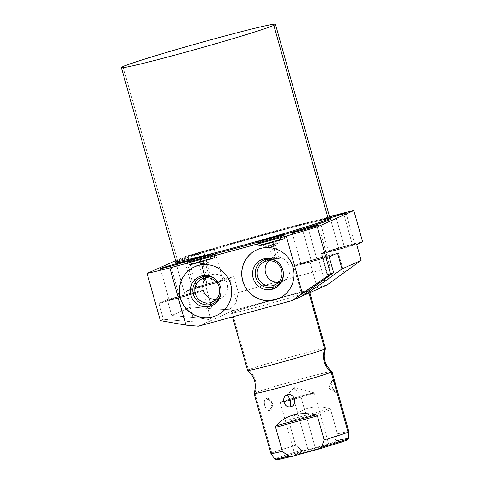 <?xml version="1.0" encoding="UTF-8"?>
<svg xmlns="http://www.w3.org/2000/svg" width="484" height="484" viewBox="0 0 484 484"><rect width="100%" height="100%" fill="white"/><g stroke="black" fill="none" stroke-linecap="round" stroke-linejoin="round"><path stroke-width="0.36" stroke-dasharray="2.42 1.81" d="M233.234 310.577L327.202 284.876L233.234 310.577L228.968 309.663L212.113 308.822L205.646 285.826L186.425 291.078L190.884 306.935L171.735 315.52L167.282 299.663L158.927 303.407L163.386 319.265L160.355 320.62L163.386 319.265L184.616 321.146L178.148 298.15L158.927 303.407L167.282 299.663L186.503 294.405A21.236 0.69 164.3 0 1 202.342 290.805A21.236 0.69 164.3 0 1 178.148 298.15A21.236 0.69 -15.7 0 0 202.772 290.533A21.236 0.69 -15.7 0 0 186.503 294.405L192.965 317.407C202.971 318.351 208.997 319.386 211.048 320.523L233.234 310.577L211.048 320.523A21.236 0.69 164.3 0 1 211.212 320.559A21.236 0.69 164.3 0 1 208.32 321.745A21.236 0.69 -15.7 0 0 211.048 320.523C208.997 319.386 202.971 318.351 192.965 317.407L171.735 315.52L167.282 299.663L186.503 294.405L192.965 317.407L171.735 315.52L190.884 306.935L212.113 308.822L205.646 285.826A21.236 0.69 -15.7 0 0 229.839 278.475A21.236 0.69 164.3 0 1 205.646 285.826L186.425 291.078L192.39 288.41L186.425 291.078L190.884 306.935L212.113 308.822L228.968 309.663L233.234 310.577M302.585 295.718A21.236 0.69 -15.7 0 0 302.288 296.045A21.236 0.69 164.3 0 1 302.125 296.008A21.236 0.69 164.3 0 1 302.585 295.718M198.337 326.216L208.32 321.745C202.729 322.199 194.828 321.999 184.616 321.146L178.148 298.15L158.927 303.407L163.386 319.265L184.616 321.146C194.828 321.999 202.729 322.199 208.32 321.745L198.337 326.216M331.964 371.591A40.468 1.313 -15.7 0 0 296.383 380.267A40.468 1.313 -15.7 0 0 254.893 392.996A20.201 19.723 -114.1 0 0 248.401 369.903L232.278 312.549A40.468 1.313 -15.7 0 0 231.461 313.069A40.468 1.313 -15.7 0 0 266.593 304.551A40.468 1.313 -15.7 0 0 308.55 291.689L308.937 293.062L308.55 291.689A40.468 1.313 -15.7 0 0 278.373 298.555A40.468 1.313 -15.7 0 0 232.278 312.549A40.468 1.313 -15.7 0 0 262.461 305.688A40.468 1.313 -15.7 0 0 308.55 291.689A40.468 1.313 -15.7 0 0 309.373 291.168A40.468 1.313 -15.7 0 0 274.24 299.693A40.468 1.313 -15.7 0 0 232.278 312.549L248.401 369.903A40.468 1.313 164.3 0 1 290.358 357.047A40.468 1.313 164.3 0 1 325.496 348.528M175.625 260.64L183.581 257.071L192.39 288.41A129.488 4.193 164.3 0 1 207.17 283.975L198.361 252.642L329.55 216.765L198.361 252.642A129.488 4.193 -15.7 0 0 183.581 257.071L192.39 288.41A129.488 4.193 164.3 0 1 207.17 283.975L198.361 252.642A129.488 4.193 -15.7 0 0 183.581 257.071L175.625 260.64M330.076 267.44L238.303 292.536L233.851 276.679L207.17 283.975L233.851 276.679L229.839 278.475L236.301 301.478C235.641 304.055 233.197 306.783 228.968 309.663C233.197 306.783 235.641 304.055 236.301 301.478L238.303 292.536L233.851 276.679L229.839 278.475L236.301 301.478L238.303 292.536L330.076 267.44L328.073 276.376L321.612 253.38L325.623 251.583L330.076 267.44L325.623 251.583L352.304 244.287L325.623 251.583L321.612 253.38A21.236 0.69 -15.7 0 0 321.182 253.652A21.236 0.69 -15.7 0 0 337.451 249.78A21.236 0.69 164.3 0 1 321.612 253.38L328.073 276.376L330.076 267.44M343.495 212.954L352.304 244.287A129.488 4.193 164.3 0 1 362.631 241.849A129.488 4.193 164.3 0 0 352.304 244.287L343.495 212.954M272.492 236.924A80.023 2.589 164.3 0 1 263.659 239.471A80.023 2.589 164.3 0 0 272.492 236.924M208.078 254.596A80.023 2.589 164.3 0 1 206.317 255.05A80.023 2.589 164.3 0 0 208.078 254.596M175.867 261.481A80.023 2.589 164.3 0 1 177.483 260.446L122.99 66.58L177.483 260.446A80.023 2.589 164.3 0 1 260.465 235.018A80.023 2.589 164.3 0 1 329.943 218.169A80.023 2.589 164.3 0 0 260.465 235.018A80.023 2.589 164.3 0 0 177.483 260.446A0.974 0.95 65.9 0 1 176.969 261.584A0.974 0.95 -114.1 0 0 177.483 260.446M176.835 261.632A80.997 2.626 164.3 0 1 255.685 237.329A80.997 2.626 164.3 0 1 330.372 218.695A80.997 2.626 -15.7 0 0 255.685 237.329A80.997 2.626 -15.7 0 0 176.835 261.632A0.974 0.95 -114.1 0 0 176.969 261.584A0.974 0.95 65.9 0 1 176.835 261.632A80.997 2.626 -15.7 0 0 175.777 262.153A80.997 2.626 164.3 0 1 176.835 261.632M283.17 234.849A80.997 2.626 164.3 0 1 257.313 242.315A80.997 2.626 -15.7 0 0 283.17 234.849M213.765 254.173A80.997 2.626 164.3 0 1 188.415 260.459A80.997 2.626 -15.7 0 0 213.765 254.173M330.13 217.776A13.661 0.442 164.3 0 1 319.942 220.093A13.661 0.442 164.3 0 1 335.503 215.368A13.661 0.442 -15.7 0 0 319.664 220.268A13.661 0.442 -15.7 0 0 330.13 217.776L338.939 249.109A13.661 0.442 164.3 0 1 328.473 251.601A13.661 0.442 164.3 0 1 344.312 246.701L335.739 216.203L344.312 246.701A13.661 0.442 164.3 0 1 354.778 244.208A13.661 0.442 164.3 0 1 338.939 249.109L330.13 217.776M198.331 253.822A13.661 0.442 164.3 0 1 188.143 256.139A13.661 0.442 164.3 0 1 203.703 251.414A13.661 0.442 164.3 0 1 213.892 249.097A13.661 0.442 164.3 0 1 198.331 253.822L207.14 285.155A13.661 0.442 164.3 0 1 196.673 287.647A13.661 0.442 164.3 0 1 212.512 282.747L203.703 251.414A13.661 0.442 -15.7 0 0 187.865 256.314A13.661 0.442 -15.7 0 0 198.331 253.822A13.661 0.442 -15.7 0 0 214.17 248.921A13.661 0.442 -15.7 0 0 203.703 251.414L212.512 282.747A13.661 0.442 164.3 0 1 222.973 280.254A13.661 0.442 164.3 0 1 207.14 285.155L198.331 253.822M257.137 242.744A14.181 0.46 164.3 0 1 273.279 237.844A14.181 0.46 164.3 0 1 283.781 235.254A14.181 0.46 -15.7 0 0 273.279 237.844A14.181 0.46 -15.7 0 0 257.137 242.744M187.332 261.832A14.181 0.46 164.3 0 1 203.474 256.931A14.181 0.46 164.3 0 1 213.976 254.342A14.181 0.46 -15.7 0 0 203.474 256.931A14.181 0.46 -15.7 0 0 187.332 261.832M311.442 261.439A13.661 0.442 164.3 0 1 300.975 263.931A13.661 0.442 164.3 0 1 316.814 259.031L308.235 228.527L316.814 259.031A13.661 0.442 164.3 0 1 327.275 256.538A13.661 0.442 164.3 0 1 311.442 261.439L302.633 230.106L311.442 261.439A13.661 0.442 -15.7 0 0 327.002 256.714A13.661 0.442 -15.7 0 0 316.814 259.031A13.661 0.442 -15.7 0 0 301.254 263.756A13.661 0.442 -15.7 0 0 311.442 261.439M179.643 297.485A13.661 0.442 164.3 0 1 169.176 299.977A13.661 0.442 164.3 0 1 185.015 295.077L176.436 264.573L185.015 295.077A13.661 0.442 164.3 0 1 195.476 292.584A13.661 0.442 164.3 0 1 179.643 297.485L170.834 266.146L179.643 297.485A13.661 0.442 -15.7 0 0 195.203 292.76A13.661 0.442 -15.7 0 0 185.015 295.077A13.661 0.442 -15.7 0 0 169.448 299.802A13.661 0.442 -15.7 0 0 179.643 297.485M356.672 244.523L337.451 249.78L343.912 272.776L337.451 249.78L356.672 244.523M344.312 246.701A13.661 0.442 -15.7 0 0 328.751 251.426A13.661 0.442 -15.7 0 0 338.939 249.109A13.661 0.442 -15.7 0 0 354.5 244.384A13.661 0.442 -15.7 0 0 344.312 246.701M329.168 256.853L309.948 262.104A21.236 0.69 164.3 0 1 294.115 265.71A21.236 0.69 164.3 0 1 318.303 258.365L337.523 253.108L318.303 258.365A21.236 0.69 -15.7 0 0 293.679 265.982A21.236 0.69 -15.7 0 0 309.948 262.104L316.415 285.106L309.948 262.104L329.168 256.853M212.512 282.747A13.661 0.442 -15.7 0 0 196.952 287.472A13.661 0.442 -15.7 0 0 207.14 285.155A13.661 0.442 -15.7 0 0 222.701 280.43A13.661 0.442 -15.7 0 0 212.512 282.747M332.46 281.361C330.021 280.817 328.563 279.782 328.098 278.252L328.073 276.376C327.589 278.911 329.053 280.569 332.46 281.361M324.238 279.474L318.303 258.365L324.238 279.474M268.614 243.585A14.181 0.46 164.3 0 1 258.039 245.987A14.181 0.46 164.3 0 1 274.186 241.086A14.181 0.46 164.3 0 1 284.761 238.679A14.181 0.46 164.3 0 1 268.614 243.585A14.181 0.46 164.3 0 1 257.748 246.168A14.181 0.46 164.3 0 1 274.186 241.086L273.279 237.844L274.186 241.086A14.181 0.46 164.3 0 1 285.052 238.497A14.181 0.46 164.3 0 1 268.614 243.585L267.7 240.342L268.614 243.585M273.03 241.601L269.769 243.065L273.03 241.601L263.423 244.577L269.769 243.065L270.471 245.557L273.726 244.093L270.471 245.557L264.119 247.07L273.726 244.093L273.03 241.601L273.726 244.093L280.079 242.581L270.471 245.557L269.769 243.065L279.377 240.088L273.03 241.601M275.221 258.42C280.067 259.019 280.484 258.831 276.467 257.863C271.96 258.268 271.548 258.456 275.221 258.42C271.548 258.456 271.96 258.268 276.467 257.863L279.304 258.746L275.221 258.42L271.911 246.665L271.155 245.249L276.709 243.537L267.489 246.126L271.155 245.249L271.911 246.665L275.221 258.42L272.625 258.42L269.485 247.239L275.59 245.527L269.485 247.239L273.164 246.102L276.467 257.863L273.043 244.402L273.164 246.102L275.59 245.527L269.485 247.245L267.489 246.126M198.803 262.673A14.181 0.46 164.3 0 1 188.234 265.081A14.181 0.46 164.3 0 1 204.381 260.174A14.181 0.46 164.3 0 1 214.957 257.766A14.181 0.46 164.3 0 1 198.803 262.673A14.181 0.46 164.3 0 1 187.943 265.262A14.181 0.46 164.3 0 1 204.381 260.174L203.474 256.931L204.381 260.174A14.181 0.46 164.3 0 1 215.247 257.585A14.181 0.46 164.3 0 1 198.803 262.673L197.895 259.436L198.803 262.673M203.226 260.695L199.965 262.153L203.226 260.695L193.618 263.665L199.965 262.153L200.666 264.645L203.921 263.187L200.666 264.645L194.314 266.158L203.921 263.187L203.226 260.695L203.921 263.187L210.274 261.675L200.666 264.645L199.965 262.153L209.572 259.182L203.226 260.695M205.434 277.87L206.662 276.951L205.416 277.507L202.106 265.752L201.35 264.337L206.904 262.624L201.35 264.337L203.238 263.496L203.359 265.196L199.68 266.333L202.106 265.752L205.416 277.507L204.78 277.973M203.413 279.431L203.867 279.244M206.662 276.951C202.857 280.061 202.439 280.248 205.416 277.507L208.32 276.019L206.662 276.951L203.359 265.196L206.662 276.951L208.931 275.795L205.785 264.615L202.106 265.752L205.785 264.615L206.904 262.624M203.238 263.496L197.684 265.214L201.35 264.337L202.106 265.752L199.68 266.333L203.359 265.196L203.238 263.496M211.75 274.634A12.693 12.39 -114.1 0 0 206.353 277.78A12.693 12.39 65.9 0 1 209.996 275.269A12.693 12.39 65.9 0 1 211.75 274.634A12.693 12.39 65.9 0 1 226.851 282.662A12.693 12.39 65.9 0 1 220.377 298.428A12.693 12.39 65.9 0 1 218.617 299.058A12.693 12.39 -114.1 0 0 227.147 283.576A12.693 12.39 -114.1 0 0 211.75 274.634L203.818 278.191L211.75 274.634M216.076 299.469A12.693 12.39 -114.1 0 0 218.617 299.058L214.079 301.09L218.617 299.058A12.693 12.39 65.9 0 1 216.076 299.469M220.867 288.73A14.381 14.042 -114.1 0 0 217.564 281.349A14.381 14.042 65.9 0 1 217.679 281.494A14.381 14.042 65.9 0 1 220.843 288.543A14.381 14.042 65.9 0 1 220.867 288.73M216.499 315.526A26.705 26.082 -114.1 0 0 230.202 282.36A26.705 26.082 -114.1 0 0 198.416 265.432A26.705 26.082 -114.1 0 0 194.647 266.787M194.713 266.757A26.705 26.082 65.9 0 1 198.416 265.432L198.416 265.432A26.705 26.082 65.9 0 1 230.19 282.323A26.705 26.082 65.9 0 1 216.56 315.495M274.113 257.579A12.693 12.39 -114.1 0 0 268.717 260.725A12.693 12.39 65.9 0 1 272.353 258.214A12.693 12.39 65.9 0 1 274.113 257.579A12.693 12.39 65.9 0 1 289.214 265.607A12.693 12.39 65.9 0 1 282.735 281.373A12.693 12.39 65.9 0 1 280.98 282.003A12.693 12.39 -114.1 0 0 289.505 266.521A12.693 12.39 -114.1 0 0 274.113 257.579L266.176 261.142L274.113 257.579M278.439 282.414A12.693 12.39 -114.1 0 0 280.98 282.003L276.443 284.035L280.98 282.003A12.693 12.39 65.9 0 1 278.439 282.414M283.231 271.675A14.381 14.042 -114.1 0 0 279.921 264.294A14.381 14.042 65.9 0 1 280.042 264.439A14.381 14.042 65.9 0 1 283.201 271.488A14.381 14.042 65.9 0 1 283.231 271.675M278.857 298.471A26.705 26.082 -114.1 0 0 292.566 265.305A26.705 26.082 -114.1 0 0 260.773 248.377A26.705 26.082 -114.1 0 0 257.01 249.732M257.071 249.702A26.705 26.082 65.9 0 1 260.773 248.377L260.773 248.377A26.705 26.082 65.9 0 1 292.554 265.268A26.705 26.082 65.9 0 1 278.923 298.44M247.578 370.423A40.468 1.313 164.3 0 1 248.401 369.903A40.468 1.313 164.3 0 1 290.823 356.92A40.468 1.313 164.3 0 1 325.49 348.559M331.982 371.615A40.468 1.313 -15.7 0 0 296.849 380.14A40.468 1.313 -15.7 0 0 254.893 392.996L271.766 453.03A40.468 1.313 164.3 0 1 295.682 445.328L288.936 421.34L289.523 419.737C302.288 407.703 315.647 404.049 329.598 408.78L330.699 409.924L337.439 433.906A40.468 1.313 164.3 0 1 348.861 431.649M334.438 383.001L336.15 388.918L335.805 392.288C333.337 393.317 329.713 380.43 332.478 380.454C334.141 379.656 337.765 392.548 335.805 392.288L335.164 392.107L332.097 386.982L331.903 381.005L332.478 380.454L328.515 388.017L335.805 392.288L328.515 388.017L332.478 380.454L333.875 381.785M269.751 410.353C265.498 412.308 261.874 399.421 266.424 398.514C271.312 396.402 274.936 409.289 269.751 410.353C265.317 411.938 261.917 399.832 266.424 398.514L272.504 403.335L269.751 410.353L272.504 403.335L266.424 398.514L271.197 401.175L272.365 405.864L269.751 410.353M348.861 431.667A40.468 1.313 -15.7 0 0 337.439 433.906L334.831 441.226L331.721 443.187A36.621 1.186 164.3 0 1 346.429 440.325A36.621 1.186 164.3 0 1 318.405 449.152A36.621 1.186 -15.7 0 0 346.429 440.325A36.621 1.186 -15.7 0 0 331.721 443.187L305.428 450.374A36.621 1.186 -15.7 0 0 277.405 459.201A36.621 1.186 -15.7 0 0 292.112 456.345A36.621 1.186 164.3 0 1 277.405 459.201A36.621 1.186 164.3 0 1 305.428 450.374L331.721 443.187L334.831 441.226L337.439 433.906L330.699 409.924L288.936 421.34L295.682 445.328L301.738 450.283L305.428 450.374L301.738 450.283A38.145 1.234 -15.7 0 0 274.912 459.074A38.145 1.234 164.3 0 1 301.738 450.283L295.682 445.328A40.468 1.313 -15.7 0 0 271.766 453.03L254.893 392.996A40.468 1.313 -15.7 0 0 254.076 393.48M315.393 448.208A17.678 0.575 164.3 0 1 328.575 445.207A17.678 0.575 164.3 0 1 308.441 451.324A17.678 0.575 164.3 0 1 295.258 454.319A17.678 0.575 164.3 0 1 315.393 448.208A17.678 0.575 164.3 0 1 328.932 444.984A17.678 0.575 164.3 0 1 308.441 451.324L293.8 399.246L294.405 387.466L300.752 396.13L314.261 392.881L293.8 399.246A17.678 0.575 -15.7 0 0 314.291 392.905A17.678 0.575 -15.7 0 0 300.752 396.13L315.393 448.208L300.752 396.13L294.405 387.466L293.8 399.246L280.278 402.434L300.752 396.13A17.678 0.575 -15.7 0 0 280.26 402.47A17.678 0.575 -15.7 0 0 293.8 399.246L308.441 451.324A17.678 0.575 164.3 0 1 294.901 454.549A17.678 0.575 164.3 0 1 315.393 448.208M248.401 369.903A20.201 19.723 65.9 0 1 254.893 392.996M270.949 453.55A40.468 1.313 164.3 0 1 271.766 453.03M334.831 441.226A38.145 1.234 164.3 0 1 348.347 438.431M288.936 421.34L289.523 419.737L329.598 408.78L330.699 409.924L288.936 421.34M329.598 408.78C315.647 404.049 302.288 407.703 289.523 419.737L329.598 408.78M187.55 262.001A2.269 2.214 -114.1 0 0 190.369 264.494A11.912 0.387 164.3 0 1 203.939 260.374A11.912 0.387 164.3 0 1 212.821 258.353A2.269 2.214 -114.1 0 0 213.807 254.632A2.269 2.214 65.9 0 1 212.821 258.353A11.912 0.387 -15.7 0 0 203.939 260.374A11.912 0.387 -15.7 0 0 190.369 264.494A2.269 2.214 -114.1 0 0 190.17 260.102A2.269 2.214 65.9 0 1 190.369 264.494A2.269 2.214 65.9 0 1 188.827 260.247L188.827 260.247M211.284 254.106A2.269 2.214 -114.1 0 0 212.821 258.353A11.912 0.387 164.3 0 1 199.251 262.473A11.912 0.387 164.3 0 1 190.369 264.494A11.912 0.387 -15.7 0 0 199.251 262.473A11.912 0.387 -15.7 0 0 212.821 258.353A2.269 2.214 65.9 0 1 211.284 254.106C209.1 254.79 210.734 258.886 212.47 258.262C211.599 258.147 191.852 263.671 190.678 264.379L190.678 264.379C192.862 263.695 191.228 259.599 189.492 260.229M257.355 242.914A2.269 2.214 -114.1 0 0 260.174 245.406A11.912 0.387 164.3 0 1 273.744 241.286A11.912 0.387 164.3 0 1 282.626 239.265A2.269 2.214 -114.1 0 0 283.612 235.539A2.269 2.214 65.9 0 1 282.626 239.265A11.912 0.387 -15.7 0 0 273.744 241.286A11.912 0.387 -15.7 0 0 260.174 245.406A2.269 2.214 -114.1 0 0 259.975 241.014A2.269 2.214 65.9 0 1 260.174 245.406A2.269 2.214 65.9 0 1 258.631 241.153L258.631 241.153M281.089 235.012A2.269 2.214 -114.1 0 0 282.626 239.265A11.912 0.387 164.3 0 1 269.056 243.385A11.912 0.387 164.3 0 1 260.174 245.406A11.912 0.387 -15.7 0 0 269.056 243.385A11.912 0.387 -15.7 0 0 282.626 239.265A2.269 2.214 65.9 0 1 281.089 235.012M175.698 262.249L176.969 261.584C189.528 254.995 329.852 216.1 330.487 218.744M328.473 251.601L319.664 220.268M354.778 244.208L345.969 212.875M196.673 287.647L187.865 256.314M222.973 280.254L214.17 248.921M300.975 263.931L292.167 232.598M327.275 256.538L318.472 225.205M169.176 299.977L160.367 268.638M195.476 292.584L186.667 261.245M328.091 278.239L321.182 253.652M302.125 296.008L293.679 265.982M211.212 320.559L202.772 290.533M256.841 242.932L257.748 246.168M284.138 235.254L285.052 238.497M263.423 244.577L264.119 247.07M279.377 240.088L280.079 242.581M279.304 258.734L275.59 245.527L276.709 243.537M187.036 262.019L187.943 265.262M214.333 254.348L215.247 257.585M194.314 266.158L193.618 263.665M209.572 259.182L210.274 261.675M203.389 279.54L199.68 266.333L197.684 265.214M212.44 301.986L220.377 298.428M220.904 288.924L220.843 288.543M209.996 275.269L208.308 276.025M202.058 278.826L207.352 276.449M274.803 284.931L282.735 281.373M283.261 271.869L283.201 271.488M272.353 258.214L264.421 261.771M309.373 291.168L309.796 292.681M231.461 313.069L232.526 316.869M314.261 392.881L294.405 387.466L280.278 402.434M328.932 444.984L314.291 392.905M294.901 454.549L280.26 402.47M271.197 401.175L272.504 403.335L272.365 405.864M335.164 392.107L328.515 388.017L331.903 381.005M187.284 262.038L187.81 263.962L189.377 264.748L201.713 261.79L213.135 258.238L214.563 256.841L214.63 255.395L214.128 254.493M257.089 242.95L257.615 244.874L259.182 245.654L271.518 242.702L282.94 239.15L284.368 237.753L284.435 236.307L283.933 235.406M259.303 241.135C261.033 240.512 262.667 244.608 260.471 245.297C261.656 244.577 281.404 239.06 282.275 239.169C280.538 239.792 278.905 235.702 281.101 235.006"/><path stroke-width="0.73" d="M273.829 25.331A80.023 2.589 164.3 0 1 182.674 53.01A80.023 2.589 164.3 0 1 122.99 66.58A80.023 2.589 164.3 0 1 214.146 38.901A80.023 2.589 164.3 0 1 273.829 25.331L328.321 219.198A80.023 2.589 164.3 0 1 272.492 236.924A80.023 2.589 164.3 0 0 328.321 219.198L273.829 25.331A80.023 2.589 -15.7 0 0 275.45 24.303A80.023 2.589 -15.7 0 0 205.972 41.152A80.023 2.589 -15.7 0 0 122.99 66.58A80.023 2.589 -15.7 0 0 121.369 67.609A80.023 2.589 -15.7 0 0 190.847 50.76A80.023 2.589 -15.7 0 0 273.829 25.331M327.202 284.876L305.017 294.823A21.236 0.69 -15.7 0 0 302.585 295.718A21.236 0.69 164.3 0 1 305.017 294.823L324.764 281.361L324.238 279.474L324.764 281.361L305.017 294.823L327.202 284.876L343.912 272.776L327.202 284.876M302.288 296.045L292.306 300.522L198.337 326.216L292.306 300.522L302.343 293.292L286.268 236.095L169.884 267.918L185.965 325.121L198.337 326.216L185.965 325.121L160.355 320.62L147.088 273.43L175.625 260.64L147.088 273.43A129.488 4.193 -15.7 0 0 169.884 267.918L185.965 325.121L160.355 320.62L147.088 273.43A129.488 4.193 -15.7 0 0 169.884 267.918L286.268 236.095A129.488 4.193 -15.7 0 0 317.329 226.875L330.596 274.065L333.627 272.704L329.168 256.853L337.523 253.108L341.976 268.965L361.124 260.38L356.672 244.523L362.631 241.849L353.822 210.516L317.329 226.875L330.596 274.065L302.343 293.292L286.268 236.095A129.488 4.193 -15.7 0 0 317.329 226.875L353.822 210.516A129.488 4.193 -15.7 0 0 343.495 212.954L329.55 216.765L343.495 212.954A129.488 4.193 -15.7 0 1 353.822 210.516L362.631 241.849L356.672 244.523L361.124 260.38L341.976 268.965L324.764 281.361L341.976 268.965L337.523 253.108L329.168 256.853L333.627 272.704L330.596 274.065L292.306 300.522L302.288 296.045C303.613 294.611 308.32 290.963 316.415 285.106C308.32 290.963 303.613 294.611 302.288 296.045M198.289 265.486A26.705 26.082 65.9 0 1 230.68 284.302A26.705 26.082 65.9 0 1 212.736 316.881A26.705 26.082 65.9 0 1 180.338 298.065A26.705 26.082 65.9 0 1 198.289 265.486A26.705 26.082 -114.1 0 0 194.586 266.811A26.705 26.082 -114.1 0 0 180.956 299.983A26.705 26.082 -114.1 0 0 212.736 316.881A26.705 26.082 -114.1 0 0 216.433 315.556A26.705 26.082 -114.1 0 0 230.063 282.384A26.705 26.082 -114.1 0 0 198.289 265.486M260.646 248.431A26.705 26.082 65.9 0 1 293.044 267.247A26.705 26.082 65.9 0 1 275.094 299.826A26.705 26.082 65.9 0 1 242.702 281.01A26.705 26.082 65.9 0 1 260.646 248.431A26.705 26.082 -114.1 0 0 256.943 249.756A26.705 26.082 -114.1 0 0 243.319 282.928A26.705 26.082 -114.1 0 0 275.094 299.826A26.705 26.082 -114.1 0 0 278.796 298.501A26.705 26.082 -114.1 0 0 292.427 265.329A26.705 26.082 -114.1 0 0 260.646 248.431M263.659 239.471A80.023 2.589 164.3 0 1 208.078 254.596A80.023 2.589 164.3 0 0 263.659 239.471M121.369 67.609L175.867 261.481A80.023 2.589 164.3 0 0 206.317 255.05A80.023 2.589 164.3 0 1 175.867 261.481A80.023 2.589 164.3 0 1 177.483 260.446M330.372 218.695A80.997 2.626 164.3 0 1 329.501 219.881A80.997 2.626 164.3 0 1 283.17 234.849A80.997 2.626 -15.7 0 0 329.501 219.881A80.997 2.626 -15.7 0 0 330.372 218.695M257.313 242.315A80.997 2.626 164.3 0 1 213.765 254.173A80.997 2.626 -15.7 0 0 257.313 242.315M188.415 260.459A80.997 2.626 164.3 0 1 175.777 262.153A80.997 2.626 -15.7 0 0 188.415 260.459M335.503 215.368A13.661 0.442 164.3 0 1 345.691 213.051A13.661 0.442 164.3 0 1 330.13 217.776A13.661 0.442 -15.7 0 0 345.969 212.875A13.661 0.442 -15.7 0 0 335.503 215.368L335.739 216.203L335.503 215.368M302.633 230.106A13.661 0.442 164.3 0 1 292.445 232.423A13.661 0.442 164.3 0 1 308.005 227.698A13.661 0.442 164.3 0 1 318.194 225.381A13.661 0.442 164.3 0 1 302.633 230.106A13.661 0.442 -15.7 0 0 318.472 225.205A13.661 0.442 -15.7 0 0 308.005 227.698A13.661 0.442 -15.7 0 0 292.167 232.598A13.661 0.442 -15.7 0 0 302.633 230.106M170.834 266.146A13.661 0.442 164.3 0 1 160.646 268.463A13.661 0.442 164.3 0 1 176.206 263.738A13.661 0.442 164.3 0 1 186.394 261.421A13.661 0.442 164.3 0 1 170.834 266.146A13.661 0.442 -15.7 0 0 186.667 261.245A13.661 0.442 -15.7 0 0 176.206 263.738A13.661 0.442 -15.7 0 0 160.367 268.638A13.661 0.442 -15.7 0 0 170.834 266.146M267.7 240.342A14.181 0.46 164.3 0 1 257.137 242.744A14.181 0.46 -15.7 0 0 256.841 242.932A14.181 0.46 -15.7 0 0 267.7 240.342A14.181 0.46 -15.7 0 0 284.138 235.254A14.181 0.46 -15.7 0 0 283.781 235.254A14.181 0.46 164.3 0 1 267.7 240.342M197.895 259.436A14.181 0.46 164.3 0 1 187.332 261.832A14.181 0.46 -15.7 0 0 187.036 262.019A14.181 0.46 -15.7 0 0 197.895 259.436A14.181 0.46 -15.7 0 0 214.333 254.348A14.181 0.46 -15.7 0 0 213.976 254.342A14.181 0.46 164.3 0 1 197.895 259.436M330.487 218.744L329.943 218.169A80.023 2.589 164.3 0 1 328.321 219.198A0.974 0.95 -114.1 0 0 329.501 219.881A0.974 0.95 65.9 0 1 328.321 219.198A80.023 2.589 164.3 0 0 329.943 218.169L275.45 24.303M308.235 228.527L308.005 227.698L308.235 228.527M176.436 264.573L176.206 263.738L176.436 264.573M343.912 272.776L361.124 260.38L343.912 272.776M316.415 285.106L333.627 272.704L316.415 285.106M204.78 277.973L203.413 279.431M203.867 279.244L205.434 277.87M206.353 277.78A12.693 12.39 -114.1 0 0 203.879 291.912A12.693 12.39 -114.1 0 0 216.076 299.469A12.693 12.39 65.9 0 1 203.879 291.912A12.693 12.39 65.9 0 1 206.353 277.78M214.079 301.09L210.679 302.615A12.693 12.39 -114.1 0 0 212.44 301.986A12.693 12.39 -114.1 0 0 218.919 286.219A12.693 12.39 -114.1 0 0 203.818 278.191A12.693 12.39 65.9 0 1 219.21 287.133A12.693 12.39 65.9 0 1 210.679 302.615L210.806 304.394A14.381 14.042 -114.1 0 0 220.867 288.73A14.381 14.042 65.9 0 1 210.806 304.394L209.899 306.293A15.766 15.397 -114.1 0 0 220.904 288.924A15.766 15.397 -114.1 0 0 217.437 281.198A15.766 15.397 -114.1 0 0 201.374 275.959L203.026 276.715L203.818 278.191A12.693 12.39 -114.1 0 0 202.058 278.826A12.693 12.39 -114.1 0 0 195.584 294.587A12.693 12.39 -114.1 0 0 210.679 302.615L214.079 301.09M217.564 281.349A14.381 14.042 -114.1 0 0 203.026 276.715A14.381 14.042 65.9 0 1 217.564 281.349M194.647 266.787A26.705 26.082 -114.1 0 0 181.095 299.959A26.705 26.082 -114.1 0 0 212.863 316.826A26.705 26.082 -114.1 0 0 216.499 315.526M209.899 306.293A15.766 15.397 65.9 0 1 190.781 295.192A15.766 15.397 65.9 0 1 201.374 275.959A15.766 15.397 65.9 0 1 220.492 287.06A15.766 15.397 65.9 0 1 209.899 306.293L210.806 304.394L210.679 302.615A12.693 12.39 65.9 0 1 195.288 293.673A12.693 12.39 65.9 0 1 203.818 278.191L203.026 276.715A14.381 14.042 -114.1 0 0 193.364 294.26A14.381 14.042 -114.1 0 0 210.806 304.394A14.381 14.042 65.9 0 1 193.364 294.26A14.381 14.042 65.9 0 1 203.026 276.715L201.374 275.959A15.766 15.397 -114.1 0 0 190.781 295.192A15.766 15.397 -114.1 0 0 209.899 306.293M216.433 315.556L216.56 315.495A26.705 26.082 65.9 0 1 212.863 316.826L212.863 316.826A26.705 26.082 65.9 0 1 181.083 299.929A26.705 26.082 65.9 0 1 194.713 266.757L194.586 266.811M268.717 260.725A12.693 12.39 -114.1 0 0 266.236 274.864A12.693 12.39 -114.1 0 0 278.439 282.414A12.693 12.39 65.9 0 1 266.236 274.864A12.693 12.39 65.9 0 1 268.717 260.725M276.443 284.035L273.043 285.56A12.693 12.39 -114.1 0 0 274.803 284.931A12.693 12.39 -114.1 0 0 281.277 269.171A12.693 12.39 -114.1 0 0 266.176 261.142A12.693 12.39 65.9 0 1 281.567 270.078A12.693 12.39 65.9 0 1 273.043 285.56L273.17 287.339A14.381 14.042 -114.1 0 0 283.231 271.675A14.381 14.042 65.9 0 1 273.17 287.339L272.262 289.244A15.766 15.397 -114.1 0 0 283.261 271.869A15.766 15.397 -114.1 0 0 279.8 264.143A15.766 15.397 -114.1 0 0 263.732 258.904L265.389 259.66L266.176 261.142A12.693 12.39 -114.1 0 0 264.421 261.771A12.693 12.39 -114.1 0 0 257.942 277.532A12.693 12.39 -114.1 0 0 273.043 285.56L276.443 284.035M279.921 264.294A14.381 14.042 -114.1 0 0 265.389 259.66A14.381 14.042 65.9 0 1 279.921 264.294M257.01 249.732A26.705 26.082 -114.1 0 0 243.458 282.904A26.705 26.082 -114.1 0 0 275.221 299.771A26.705 26.082 -114.1 0 0 278.857 298.471M272.262 289.244A15.766 15.397 65.9 0 1 253.138 278.137A15.766 15.397 65.9 0 1 263.732 258.904A15.766 15.397 65.9 0 1 282.856 270.012A15.766 15.397 65.9 0 1 272.262 289.244L273.17 287.339L273.043 285.56A12.693 12.39 65.9 0 1 257.651 276.618A12.693 12.39 65.9 0 1 266.176 261.142L265.389 259.66A14.381 14.042 -114.1 0 0 255.721 277.205A14.381 14.042 -114.1 0 0 273.17 287.339A14.381 14.042 65.9 0 1 255.721 277.205A14.381 14.042 65.9 0 1 265.389 259.66L263.732 258.904A15.766 15.397 -114.1 0 0 253.138 278.137A15.766 15.397 -114.1 0 0 272.262 289.244M278.796 298.501L278.923 298.44A26.705 26.082 65.9 0 1 275.221 299.771L275.221 299.771A26.705 26.082 65.9 0 1 243.446 282.874A26.705 26.082 65.9 0 1 257.071 249.702L256.943 249.756M309.796 292.681L325.496 348.528A40.468 1.313 164.3 0 1 324.673 349.049L308.937 293.062L324.673 349.049A20.201 19.723 -114.1 0 0 331.165 372.135A40.468 1.313 -15.7 0 0 331.964 371.591C324.776 365.323 322.622 357.652 325.49 348.559A40.468 1.313 164.3 0 1 324.673 349.049A40.468 1.313 164.3 0 1 282.716 361.905A40.468 1.313 164.3 0 1 247.578 370.423L232.526 316.869M348.861 431.649A40.468 1.313 164.3 0 1 348.038 432.17L331.165 372.135A40.468 1.313 -15.7 0 0 331.982 371.615L348.861 431.649M247.602 370.454C254.784 376.715 256.943 384.393 254.076 393.48A40.468 1.313 -15.7 0 0 288.742 385.125A40.468 1.313 -15.7 0 0 331.165 372.135L348.038 432.17A40.468 1.313 164.3 0 1 324.123 439.877L317.383 415.889L316.058 414.849C298.973 411.527 285.614 415.181 275.983 425.811L275.62 427.311L282.366 451.294L288.422 456.249A38.145 1.234 164.3 0 1 274.912 459.074A38.145 1.234 -15.7 0 0 288.422 456.249L292.112 456.345L318.405 449.152L292.112 456.345L288.422 456.249L282.366 451.294A40.468 1.313 164.3 0 1 270.949 453.55L254.07 393.516A40.468 1.313 -15.7 0 0 289.202 384.992A40.468 1.313 -15.7 0 0 331.165 372.135A20.201 19.723 65.9 0 1 324.673 349.049A40.468 1.313 164.3 0 1 283.176 361.778A40.468 1.313 164.3 0 1 247.602 370.454A40.468 1.313 164.3 0 1 248.401 369.903M254.893 392.996A40.468 1.313 -15.7 0 0 254.07 393.516M290.842 406.669C297.854 405.417 294.605 392.439 287.514 394.835C280.666 396.015 283.945 408.992 290.842 406.669C298.011 404.842 294.611 392.736 287.514 394.835L290.388 400.207L290.842 406.669L290.388 400.207L287.514 394.835C280.526 396.584 283.926 408.69 290.842 406.669M271.766 453.03A40.468 1.313 -15.7 0 0 270.955 453.562A40.468 1.313 -15.7 0 0 282.366 451.294L275.62 427.311L317.383 415.889L324.123 439.877L321.515 447.198L318.405 449.152L321.515 447.198A38.145 1.234 -15.7 0 0 348.347 438.431A38.145 1.234 -15.7 0 0 334.831 441.226M333.875 381.785L334.438 383.001M348.347 438.431A38.145 1.234 164.3 0 1 321.515 447.198L324.123 439.877A40.468 1.313 -15.7 0 0 348.038 432.17A40.468 1.313 -15.7 0 0 348.861 431.667L348.347 438.431L347.397 439.865L342.793 441.692L318.532 449.116M275.983 425.811C285.614 415.181 298.973 411.527 316.058 414.849L275.983 425.811L275.62 427.311L317.383 415.889L316.058 414.849L275.983 425.811M214.128 254.493L212.585 253.743L210.843 253.949L188.833 260.247A2.269 2.214 65.9 0 1 190.17 260.102A2.269 2.214 -114.1 0 0 189.141 260.132A11.912 0.387 164.3 0 1 202.711 256.012A11.912 0.387 164.3 0 1 211.593 253.991A2.269 2.214 65.9 0 1 213.807 254.632A2.269 2.214 -114.1 0 0 211.593 253.991A11.912 0.387 -15.7 0 0 202.711 256.012A11.912 0.387 -15.7 0 0 189.141 260.132A2.269 2.214 -114.1 0 0 187.55 262.001M211.593 253.991A2.269 2.214 -114.1 0 0 211.284 254.106A2.269 2.214 65.9 0 1 211.593 253.991A11.912 0.387 164.3 0 1 198.029 258.111A11.912 0.387 164.3 0 1 189.141 260.132A11.912 0.387 -15.7 0 0 198.029 258.111A11.912 0.387 -15.7 0 0 211.593 253.991M283.933 235.406L282.39 234.649L280.647 234.861L258.637 241.153A2.269 2.214 65.9 0 1 259.975 241.014A2.269 2.214 -114.1 0 0 258.946 241.044A11.912 0.387 164.3 0 1 272.516 236.924A11.912 0.387 164.3 0 1 281.404 234.903A2.269 2.214 65.9 0 1 283.612 235.539A2.269 2.214 -114.1 0 0 281.404 234.903A11.912 0.387 -15.7 0 0 272.516 236.924A11.912 0.387 -15.7 0 0 258.946 241.044A2.269 2.214 -114.1 0 0 257.355 242.914M281.404 234.903A2.269 2.214 -114.1 0 0 281.089 235.012A2.269 2.214 65.9 0 1 281.404 234.903A11.912 0.387 164.3 0 1 267.833 239.023A11.912 0.387 164.3 0 1 258.946 241.044A11.912 0.387 -15.7 0 0 267.833 239.023A11.912 0.387 -15.7 0 0 281.404 234.903M175.867 261.481L175.698 262.249M270.955 453.562L274.912 459.074L276.013 459.758L278.403 459.564L291.955 456.388M211.29 254.1L211.284 254.106C210.11 254.82 190.363 260.338 189.492 260.229L189.613 260.223M188.827 260.247L187.284 262.038M281.095 235.012L281.089 235.012C279.915 235.726 260.168 241.25 259.303 241.135L259.418 241.135M258.631 241.153L257.089 242.95"/></g></svg>

